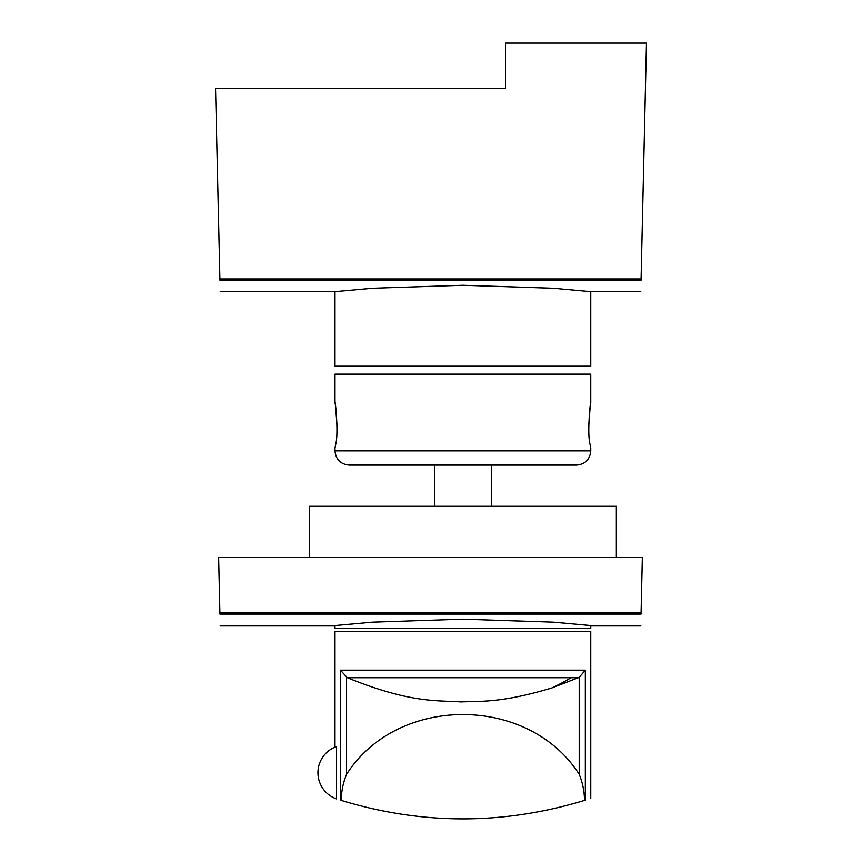 <?xml version="1.0" encoding="UTF-8"?>
<svg xmlns="http://www.w3.org/2000/svg" width="862" height="862" viewBox="0 0 862 862"><rect width="100%" height="100%" fill="white"/><g stroke="black" fill="none" stroke-linecap="round" stroke-linejoin="round"><path stroke-width="1.29" d="M590.75 402.586L590.75 374.162L334.995 374.162L334.995 402.586M590.653 447.464L590.287 445.266C586.192 432.476 591.989 390.066 590.287 405.366L588.724 425.322M590.653 403.168L590.287 405.366M335.102 447.464L335.458 445.266C339.553 432.476 333.766 390.066 335.458 405.366L337.031 425.322M335.102 403.168L335.458 405.366M576.549 465.103L349.207 465.103C340.576 464.262 335.835 459.521 334.995 450.891L590.75 450.891C589.91 459.521 585.179 464.262 576.549 465.103M616.33 557.455L616.33 506.306L309.426 506.306L309.426 557.455M590.75 628.506L334.995 628.506L334.995 625.564L372.449 622.181L462.872 619.185L553.307 622.181L590.75 625.564L590.75 628.506M641.037 614.056C640.681 629.454 640.681 629.454 641.037 614.056M219.929 614.056C220.273 629.454 220.273 629.454 219.929 614.056M219.929 614.11L641.037 614.11L642.33 557.455L218.636 557.455L219.929 614.11M219.896 612.871L641.059 612.871M434.459 506.306L434.459 465.103M491.297 506.306L491.297 465.103M590.75 366.21L334.995 366.21L334.995 291.658L372.449 288.274L462.872 285.279L553.307 288.274L590.75 291.658L590.75 366.21M641.037 280.15C640.681 295.547 640.681 295.547 641.037 280.15M219.929 280.15C220.273 295.547 220.273 295.547 219.929 280.15M219.929 280.204L641.037 280.204L646.457 43.1L505.498 43.1L505.498 88.57L215.543 88.57L219.929 280.204M219.896 278.965L641.059 278.965M336.557 746.557A27.713 27.713 0 0 0 336.557 798.912L336.557 746.557M590.75 798.406L590.75 631.34L334.995 631.34L334.995 747.149M340.436 670.173L347.267 677.726C410.905 703.489 436.883 700.213 460.717 701.916C483.108 701.151 502.686 702.627 551.874 687.962L579.199 677.381L585.32 670.173L340.436 670.173L340.436 800.151C333.195 797.835 333.195 797.835 340.436 800.151L341.244 800.399C422.326 825.042 503.419 825.042 584.511 800.399C584.361 791.284 582.593 782.599 579.199 774.356C528.428 694.632 397.317 694.632 346.556 774.356C343.162 782.599 341.395 791.284 341.244 800.399M585.32 670.173L585.32 800.151C592.56 797.835 592.56 797.835 585.32 800.151L584.511 800.399M346.556 677.381L346.556 774.356M579.199 677.381L579.199 774.356M578.488 677.726L571.097 677.726A265.701 233.182 90 0 1 551.874 687.962M571.097 677.726L347.267 677.726M590.75 448.046L590.75 450.891M334.995 448.046L334.995 450.891M220.187 625.607L334.995 625.607M590.75 625.607L640.768 625.607M220.187 291.701L334.995 291.701M590.75 291.701L640.768 291.701"/></g></svg>
